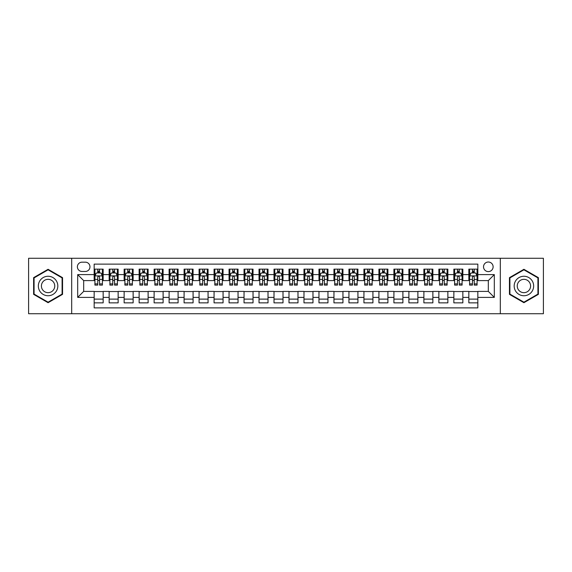 <?xml version="1.0" encoding="UTF-8"?>
<svg xmlns="http://www.w3.org/2000/svg" width="572" height="572" viewBox="0 0 572 572"><rect width="100%" height="100%" fill="white"/><g stroke="black" fill="none" stroke-linecap="round" stroke-linejoin="round"><path stroke-width="0.86" d="M488.324 262.019A4.798 4.798 0 0 0 483.526 266.817A4.798 4.798 0 0 0 488.324 271.614A4.798 4.798 0 0 0 493.121 266.817A4.798 4.798 0 0 0 488.324 262.019M500.314 313.728L543.4 313.728L543.4 258.272L500.314 258.272L500.314 313.728L71.686 313.728L71.686 258.272L28.6 258.272L28.6 313.728L71.686 313.728M477.834 269.14L468.84 269.14L468.84 274.61L462.848 274.61L462.848 280.602L468.84 280.602L468.84 274.61M462.848 274.61L462.848 269.14L453.853 269.14L453.853 274.61L447.862 274.61L447.862 280.602L453.853 280.602L453.853 274.61M447.862 274.61L447.862 269.14L438.867 269.14L438.867 274.61L432.868 274.61L432.868 280.602L438.867 280.602L438.867 274.61M432.868 274.61L432.868 269.14L423.881 269.14L423.881 274.61L417.882 274.61L417.882 280.602L423.881 280.602L423.881 274.61M417.882 274.61L417.882 269.14L408.894 269.14L408.894 274.61L402.895 274.61L402.895 280.602L408.894 280.602L408.894 274.61M402.895 274.61L402.895 269.14L393.908 269.14L393.908 274.61L387.909 274.61L387.909 280.602L393.908 280.602L393.908 274.61M387.909 274.61L387.909 269.14L378.921 269.14L378.921 274.61L372.923 274.61L372.923 280.602L378.921 280.602L378.921 274.61M372.923 274.61L372.923 269.14L363.935 269.14L363.935 274.61L357.936 274.61L357.936 280.602L363.935 280.602L363.935 274.61M357.936 274.61L357.936 269.14L348.941 269.14L348.941 274.61L342.95 274.61L342.95 280.602L348.941 280.602L348.941 274.61M342.95 274.61L342.95 269.14L333.955 269.14L333.955 274.61L327.963 274.61L327.963 280.602L333.955 280.602L333.955 274.61M327.963 274.61L327.963 269.14L318.969 269.14L318.969 274.61L312.977 274.61L312.977 280.602L318.969 280.602L318.969 274.61M312.977 274.61L312.977 269.14L303.982 269.14L303.982 274.61L297.991 274.61L297.991 280.602L303.982 280.602L303.982 274.61M297.991 274.61L297.991 269.14L288.996 269.14L288.996 274.61L283.004 274.61L283.004 280.602L288.996 280.602L288.996 274.61M283.004 274.61L283.004 269.14L274.009 269.14L274.009 274.61L268.018 274.61L268.018 280.602L274.009 280.602L274.009 274.61M268.018 274.61L268.018 269.14L259.023 269.14L259.023 274.61L253.031 274.61L253.031 280.602L259.023 280.602L259.023 274.61M253.031 274.61L253.031 269.14L244.037 269.14L244.037 274.61L238.045 274.61L238.045 280.602L244.037 280.602L244.037 274.61M238.045 274.61L238.045 269.14L229.05 269.14L229.05 274.61L223.059 274.61L223.059 280.602L229.05 280.602L229.05 274.61M223.059 274.61L223.059 269.14L214.064 269.14L214.064 274.61L208.065 274.61L208.065 280.602L214.064 280.602L214.064 274.61M208.065 274.61L208.065 269.14L199.077 269.14L199.077 274.61L193.079 274.61L193.079 280.602L199.077 280.602L199.077 274.61M193.079 274.61L193.079 269.14L184.091 269.14L184.091 274.61L178.092 274.61L178.092 280.602L184.091 280.602L184.091 274.61M178.092 274.61L178.092 269.14L169.105 269.14L169.105 274.61L163.106 274.61L163.106 280.602L169.105 280.602L169.105 274.61M163.106 274.61L163.106 269.14L154.118 269.14L154.118 274.61L148.119 274.61L148.119 280.602L154.118 280.602L154.118 274.61M148.119 274.61L148.119 269.14L139.132 269.14L139.132 274.61L133.133 274.61L133.133 280.602L139.132 280.602L139.132 274.61M133.133 274.61L133.133 269.14L124.138 269.14L124.138 274.61L118.147 274.61L118.147 280.602L124.138 280.602L124.138 274.61M118.147 274.61L118.147 269.14L109.152 269.14L109.152 280.602L103.16 280.602L103.16 269.14L94.165 269.14M94.165 302.86L103.16 302.86L103.16 291.398L109.152 291.398L109.152 302.86L118.147 302.86L118.147 291.398L124.138 291.398L124.138 297.39L118.147 297.39M124.138 297.39L124.138 302.86L133.133 302.86L133.133 291.398L139.132 291.398L139.132 297.39L133.133 297.39M139.132 297.39L139.132 302.86L148.119 302.86L148.119 291.398L154.118 291.398L154.118 297.39L148.119 297.39M154.118 297.39L154.118 302.86L163.106 302.86L163.106 291.398L169.105 291.398L169.105 297.39L163.106 297.39M169.105 297.39L169.105 302.86L178.092 302.86L178.092 291.398L184.091 291.398L184.091 297.39L178.092 297.39M184.091 297.39L184.091 302.86L193.079 302.86L193.079 291.398L199.077 291.398L199.077 297.39L193.079 297.39M199.077 297.39L199.077 302.86L208.065 302.86L208.065 291.398L214.064 291.398L214.064 297.39L208.065 297.39M214.064 297.39L214.064 302.86L223.059 302.86L223.059 291.398L229.05 291.398L229.05 297.39L223.059 297.39M229.05 297.39L229.05 302.86L238.045 302.86L238.045 291.398L244.037 291.398L244.037 297.39L238.045 297.39M244.037 297.39L244.037 302.86L253.031 302.86L253.031 291.398L259.023 291.398L259.023 297.39L253.031 297.39M259.023 297.39L259.023 302.86L268.018 302.86L268.018 291.398L274.009 291.398L274.009 297.39L268.018 297.39M274.009 297.39L274.009 302.86L283.004 302.86L283.004 291.398L288.996 291.398L288.996 297.39L283.004 297.39M288.996 297.39L288.996 302.86L297.991 302.86L297.991 291.398L303.982 291.398L303.982 297.39L297.991 297.39M303.982 297.39L303.982 302.86L312.977 302.86L312.977 291.398L318.969 291.398L318.969 297.39L312.977 297.39M318.969 297.39L318.969 302.86L327.963 302.86L327.963 291.398L333.955 291.398L333.955 297.39L327.963 297.39M333.955 297.39L333.955 302.86L342.95 302.86L342.95 291.398L348.941 291.398L348.941 297.39L342.95 297.39M348.941 297.39L348.941 302.86L357.936 302.86L357.936 291.398L363.935 291.398L363.935 297.39L357.936 297.39M363.935 297.39L363.935 302.86L372.923 302.86L372.923 291.398L378.921 291.398L378.921 297.39L372.923 297.39M378.921 297.39L378.921 302.86L387.909 302.86L387.909 291.398L393.908 291.398L393.908 297.39L387.909 297.39M393.908 297.39L393.908 302.86L402.895 302.86L402.895 291.398L408.894 291.398L408.894 297.39L402.895 297.39M408.894 297.39L408.894 302.86L417.882 302.86L417.882 291.398L423.881 291.398L423.881 297.39L417.882 297.39M423.881 297.39L423.881 302.86L432.868 302.86L432.868 291.398L438.867 291.398L438.867 297.39L432.868 297.39M438.867 297.39L438.867 302.86L447.862 302.86L447.862 291.398L453.853 291.398L453.853 297.39L447.862 297.39M453.853 297.39L453.853 302.86L462.848 302.86L462.848 291.398L468.84 291.398L468.84 297.39L462.848 297.39M82.025 271.464L85.328 271.464A4.647 4.647 0 0 0 89.968 266.817A4.647 4.647 0 0 0 85.328 262.169L82.025 262.169A4.647 4.647 0 0 0 77.384 266.817A4.647 4.647 0 0 0 82.025 271.464M500.314 258.272L71.686 258.272M477.834 274.61L477.834 264.121L94.165 264.121L94.165 280.602L83.676 280.602L83.676 291.398L94.165 291.398L94.165 307.879L477.834 307.879L477.834 291.398L488.324 291.398L488.324 280.602L477.834 280.602L477.834 274.61L494.315 274.61L494.315 297.39L477.834 297.39M94.165 297.39L77.685 297.39L77.685 274.61L94.165 274.61M468.84 297.39L468.84 302.86L477.834 302.86M94.165 272.887L94.916 272.887M97.762 272.887L99.564 272.887M102.409 272.887L103.16 272.887M94.165 280.452L94.916 280.452M97.762 280.452L99.564 280.452M102.409 280.452L103.16 280.452M94.165 291.548L103.16 291.548M94.165 299.113L103.16 299.113M109.152 280.452L109.903 280.452M112.748 280.452L114.55 280.452M117.396 280.452L118.147 280.452M109.152 272.887L109.903 272.887M112.748 272.887L114.55 272.887M117.396 272.887L118.147 272.887M109.152 291.548L118.147 291.548M109.152 299.113L118.147 299.113M124.138 291.548L133.133 291.548M124.138 299.113L133.133 299.113M124.138 272.887L124.889 272.887M127.742 272.887L129.537 272.887M132.382 272.887L133.133 272.887M124.138 280.452L124.889 280.452M127.742 280.452L129.537 280.452M132.382 280.452L133.133 280.452M139.132 291.548L148.119 291.548M139.132 299.113L148.119 299.113M139.132 272.887L139.875 272.887M142.728 272.887L144.523 272.887M147.369 272.887L148.119 272.887M139.132 280.452L139.875 280.452M142.728 280.452L144.523 280.452M147.369 280.452L148.119 280.452M154.118 291.548L163.106 291.548M154.118 299.113L163.106 299.113M154.118 272.887L154.862 272.887M157.715 272.887L159.509 272.887M162.355 272.887L163.106 272.887M154.118 280.452L154.862 280.452M157.715 280.452L159.509 280.452M162.355 280.452L163.106 280.452M169.105 291.548L178.092 291.548M169.105 299.113L178.092 299.113M169.105 272.887L169.848 272.887M172.701 272.887L174.496 272.887M177.341 272.887L178.092 272.887M169.105 280.452L169.848 280.452M172.701 280.452L174.496 280.452M177.341 280.452L178.092 280.452M184.091 291.548L193.079 291.548M184.091 299.113L193.079 299.113M184.091 272.887L184.842 272.887M187.688 272.887L189.482 272.887M192.335 272.887L193.079 272.887M184.091 280.452L184.842 280.452M187.688 280.452L189.482 280.452M192.335 280.452L193.079 280.452M199.077 291.548L208.065 291.548M199.077 299.113L208.065 299.113M199.077 272.887L199.828 272.887M202.674 272.887L204.469 272.887M207.321 272.887L208.065 272.887M199.077 280.452L199.828 280.452M202.674 280.452L204.469 280.452M207.321 280.452L208.065 280.452M214.064 291.548L223.059 291.548M214.064 299.113L223.059 299.113M214.064 272.887L214.815 272.887M217.66 272.887L219.455 272.887M222.308 272.887L223.059 272.887M214.064 280.452L214.815 280.452M217.66 280.452L219.455 280.452M222.308 280.452L223.059 280.452M229.05 291.548L238.045 291.548M229.05 299.113L238.045 299.113M229.05 272.887L229.801 272.887M232.647 272.887L234.448 272.887M237.294 272.887L238.045 272.887M229.05 280.452L229.801 280.452M232.647 280.452L234.448 280.452M237.294 280.452L238.045 280.452M244.037 291.548L253.031 291.548M244.037 299.113L253.031 299.113M244.037 272.887L244.787 272.887M247.633 272.887L249.435 272.887M252.281 272.887L253.031 272.887M244.037 280.452L244.787 280.452M247.633 280.452L249.435 280.452M252.281 280.452L253.031 280.452M259.023 291.548L268.018 291.548M259.023 299.113L268.018 299.113M259.023 272.887L259.774 272.887M262.62 272.887L264.421 272.887M267.267 272.887L268.018 272.887M259.023 280.452L259.774 280.452M262.62 280.452L264.421 280.452M267.267 280.452L268.018 280.452M274.009 291.548L283.004 291.548M274.009 299.113L283.004 299.113M274.009 272.887L274.76 272.887M277.606 272.887L279.408 272.887M282.253 272.887L283.004 272.887M274.009 280.452L274.76 280.452M277.606 280.452L279.408 280.452M282.253 280.452L283.004 280.452M288.996 291.548L297.991 291.548M288.996 299.113L297.991 299.113M288.996 272.887L289.747 272.887M292.592 272.887L294.394 272.887M297.24 272.887L297.991 272.887M288.996 280.452L289.747 280.452M292.592 280.452L294.394 280.452M297.24 280.452L297.991 280.452M303.982 291.548L312.977 291.548M303.982 299.113L312.977 299.113M303.982 272.887L304.733 272.887M307.579 272.887L309.38 272.887M312.226 272.887L312.977 272.887M303.982 280.452L304.733 280.452M307.579 280.452L309.38 280.452M312.226 280.452L312.977 280.452M318.969 291.548L327.963 291.548M318.969 299.113L327.963 299.113M318.969 272.887L319.719 272.887M322.565 272.887L324.367 272.887M327.213 272.887L327.963 272.887M318.969 280.452L319.719 280.452M322.565 280.452L324.367 280.452M327.213 280.452L327.963 280.452M333.955 291.548L342.95 291.548M333.955 299.113L342.95 299.113M333.955 272.887L334.706 272.887M337.551 272.887L339.353 272.887M342.199 272.887L342.95 272.887M333.955 280.452L334.706 280.452M337.551 280.452L339.353 280.452M342.199 280.452L342.95 280.452M348.941 291.548L357.936 291.548M348.941 299.113L357.936 299.113M348.941 272.887L349.692 272.887M352.545 272.887L354.34 272.887M357.185 272.887L357.936 272.887M348.941 280.452L349.692 280.452M352.545 280.452L354.34 280.452M357.185 280.452L357.936 280.452M363.935 291.548L372.923 291.548M363.935 299.113L372.923 299.113M363.935 272.887L364.679 272.887M367.531 272.887L369.326 272.887M372.172 272.887L372.923 272.887M363.935 280.452L364.679 280.452M367.531 280.452L369.326 280.452M372.172 280.452L372.923 280.452M378.921 291.548L387.909 291.548M378.921 299.113L387.909 299.113M378.921 272.887L379.665 272.887M382.518 272.887L384.312 272.887M387.158 272.887L387.909 272.887M378.921 280.452L379.665 280.452M382.518 280.452L384.312 280.452M387.158 280.452L387.909 280.452M393.908 291.548L402.895 291.548M393.908 299.113L402.895 299.113M393.908 272.887L394.659 272.887M397.504 272.887L399.299 272.887M402.152 272.887L402.895 272.887M393.908 280.452L394.659 280.452M397.504 280.452L399.299 280.452M402.152 280.452L402.895 280.452M408.894 291.548L417.882 291.548M408.894 299.113L417.882 299.113M408.894 272.887L409.645 272.887M412.491 272.887L414.285 272.887M417.138 272.887L417.882 272.887M408.894 280.452L409.645 280.452M412.491 280.452L414.285 280.452M417.138 280.452L417.882 280.452M423.881 291.548L432.868 291.548M423.881 299.113L432.868 299.113M423.881 272.887L424.631 272.887M427.477 272.887L429.272 272.887M432.125 272.887L432.868 272.887M423.881 280.452L424.631 280.452M427.477 280.452L429.272 280.452M432.125 280.452L432.868 280.452M438.867 291.548L447.862 291.548M438.867 299.113L447.862 299.113M438.867 272.887L439.618 272.887M442.463 272.887L444.258 272.887M447.111 272.887L447.862 272.887M438.867 280.452L439.618 280.452M442.463 280.452L444.258 280.452M447.111 280.452L447.862 280.452M453.853 291.548L462.848 291.548M453.853 299.113L462.848 299.113M453.853 272.887L454.604 272.887M457.45 272.887L459.252 272.887M462.097 272.887L462.848 272.887M453.853 280.452L454.604 280.452M457.45 280.452L459.252 280.452M462.097 280.452L462.848 280.452M468.84 291.548L477.834 291.548M468.84 299.113L477.834 299.113M468.84 272.887L469.591 272.887M472.436 272.887L474.238 272.887M477.084 272.887L477.834 272.887M468.84 280.452L469.591 280.452M472.436 280.452L474.238 280.452M477.084 280.452L477.834 280.452M83.676 280.602L77.685 274.61M83.676 291.398L77.685 297.39M494.315 274.61L488.324 280.602M494.315 297.39L488.324 291.398M48.084 302.702L62.548 294.351L62.548 277.649L48.084 269.298L33.619 277.649L33.619 294.351L48.084 302.702M538.381 277.649L523.916 269.298L509.452 277.649L509.452 294.351L523.916 302.702L538.381 294.351L538.381 277.649M99.564 271.085L97.762 271.085M102.409 283.876L99.564 283.876L99.564 285.099L102.409 285.099L102.409 275.961L100.915 272.958L96.418 272.958L94.916 275.961L94.916 285.099L97.762 285.099L97.762 283.876L94.916 283.876M94.916 275.961L94.916 269.14M102.409 275.961L102.409 269.14M97.762 272.958L97.762 269.14M99.564 269.14L99.564 272.958M99.564 283.876L99.564 277.084C98.963 275.926 98.363 275.926 97.762 277.084L97.762 283.876M48.084 276.262A9.738 9.738 0 0 0 38.338 286A9.738 9.738 0 0 0 48.084 295.738A9.738 9.738 0 0 0 57.822 286A9.738 9.738 0 0 0 48.084 276.262M48.084 279.329A6.671 6.671 0 0 0 41.413 286A6.671 6.671 0 0 0 48.084 292.671A6.671 6.671 0 0 0 54.755 286A6.671 6.671 0 0 0 48.084 279.329M62.098 294.094L48.084 302.18L34.07 294.094L34.07 277.906L48.084 269.82L62.098 277.906L62.098 294.094M515.479 281.131A9.738 9.738 0 0 0 519.047 294.437A9.738 9.738 0 0 0 532.353 290.869A9.738 9.738 0 0 0 528.785 277.563A9.738 9.738 0 0 0 515.479 281.131M518.139 282.668A6.671 6.671 0 0 0 520.584 291.777A6.671 6.671 0 0 0 529.693 289.332A6.671 6.671 0 0 0 527.248 280.223A6.671 6.671 0 0 0 518.139 282.668M537.93 277.906L537.93 294.094L523.916 302.18L509.902 294.094L509.902 277.906L523.916 269.82L537.93 277.906M114.55 271.085L112.748 271.085M117.396 283.876L114.55 283.876L114.55 285.099L117.396 285.099L117.396 275.961L115.901 272.958L111.404 272.958L109.903 275.961L109.903 285.099L112.748 285.099L112.748 283.876L109.903 283.876M109.903 275.961L109.903 269.14M117.396 275.961L117.396 269.14M112.748 272.958L112.748 269.14M114.55 269.14L114.55 272.958M114.55 283.876L114.55 277.084C113.95 275.926 113.349 275.926 112.748 277.084L112.748 283.876M129.537 271.085L127.742 271.085M132.382 283.876L129.537 283.876L129.537 285.099L132.382 285.099L132.382 275.961L130.888 272.958L126.391 272.958L124.889 275.961L124.889 285.099L127.742 285.099L127.742 283.876L124.889 283.876M124.889 275.961L124.889 269.14M132.382 275.961L132.382 269.14M127.742 272.958L127.742 269.14M129.537 269.14L129.537 272.958M129.537 283.876L129.537 277.084C128.936 275.926 128.335 275.926 127.742 277.084L127.742 283.876M144.523 271.085L142.728 271.085M147.369 283.876L144.523 283.876L144.523 285.099L147.369 285.099L147.369 275.961L145.874 272.958L141.377 272.958L139.875 275.961L139.875 285.099L142.728 285.099L142.728 283.876L139.875 283.876M139.875 275.961L139.875 269.14M147.369 275.961L147.369 269.14M142.728 272.958L142.728 269.14M144.523 269.14L144.523 272.958M144.523 283.876L144.523 277.084C143.922 275.926 143.329 275.926 142.728 277.084L142.728 283.876M159.509 271.085L157.715 271.085M162.355 283.876L159.509 283.876L159.509 285.099L162.355 285.099L162.355 275.961L160.861 272.958L156.363 272.958L154.862 275.961L154.862 285.099L157.715 285.099L157.715 283.876L154.862 283.876M154.862 275.961L154.862 269.14M162.355 275.961L162.355 269.14M157.715 272.958L157.715 269.14M159.509 269.14L159.509 272.958M159.509 283.876L159.509 277.084C158.909 275.926 158.315 275.926 157.715 277.084L157.715 283.876M174.496 271.085L172.701 271.085M177.341 283.876L174.496 283.876L174.496 285.099L177.341 285.099L177.341 275.961L175.847 272.958L171.35 272.958L169.848 275.961L169.848 285.099L172.701 285.099L172.701 283.876L169.848 283.876M169.848 275.961L169.848 269.14M177.341 275.961L177.341 269.14M172.701 272.958L172.701 269.14M174.496 269.14L174.496 272.958M174.496 283.876L174.496 277.084C173.902 275.926 173.302 275.926 172.701 277.084L172.701 283.876M189.482 271.085L187.688 271.085M192.335 283.876L189.482 283.876L189.482 285.099L192.335 285.099L192.335 275.961L190.833 272.958L186.336 272.958L184.842 275.961L184.842 285.099L187.688 285.099L187.688 283.876L184.842 283.876M184.842 275.961L184.842 269.14M192.335 275.961L192.335 269.14M187.688 272.958L187.688 269.14M189.482 269.14L189.482 272.958M189.482 283.876L189.482 277.084C188.889 275.926 188.288 275.926 187.688 277.084L187.688 283.876M204.469 271.085L202.674 271.085M207.321 283.876L204.469 283.876L204.469 285.099L207.321 285.099L207.321 275.961L205.82 272.958L201.323 272.958L199.828 275.961L199.828 285.099L202.674 285.099L202.674 283.876L199.828 283.876M199.828 275.961L199.828 269.14M207.321 275.961L207.321 269.14M202.674 272.958L202.674 269.14M204.469 269.14L204.469 272.958M204.469 283.876L204.469 277.084C203.875 275.926 203.274 275.926 202.674 277.084L202.674 283.876M219.455 271.085L217.66 271.085M222.308 283.876L219.455 283.876L219.455 285.099L222.308 285.099L222.308 275.961L220.806 272.958L216.309 272.958L214.815 275.961L214.815 285.099L217.66 285.099L217.66 283.876L214.815 283.876M214.815 275.961L214.815 269.14M222.308 275.961L222.308 269.14M217.66 272.958L217.66 269.14M219.455 269.14L219.455 272.958M219.455 283.876L219.455 277.084C218.862 275.926 218.261 275.926 217.66 277.084L217.66 283.876M234.448 271.085L232.647 271.085M237.294 283.876L234.448 283.876L234.448 285.099L237.294 285.099L237.294 275.961L235.793 272.958L231.295 272.958L229.801 275.961L229.801 285.099L232.647 285.099L232.647 283.876L229.801 283.876M229.801 275.961L229.801 269.14M237.294 275.961L237.294 269.14M232.647 272.958L232.647 269.14M234.448 269.14L234.448 272.958M234.448 283.876L234.448 277.084C233.848 275.926 233.247 275.926 232.647 277.084L232.647 283.876M249.435 271.085L247.633 271.085M252.281 283.876L249.435 283.876L249.435 285.099L252.281 285.099L252.281 275.961L250.779 272.958L246.282 272.958L244.787 275.961L244.787 285.099L247.633 285.099L247.633 283.876L244.787 283.876M244.787 275.961L244.787 269.14M252.281 275.961L252.281 269.14M247.633 272.958L247.633 269.14M249.435 269.14L249.435 272.958M249.435 283.876L249.435 277.084C248.834 275.926 248.234 275.926 247.633 277.084L247.633 283.876M264.421 271.085L262.62 271.085M267.267 283.876L264.421 283.876L264.421 285.099L267.267 285.099L267.267 275.961L265.765 272.958L261.268 272.958L259.774 275.961L259.774 285.099L262.62 285.099L262.62 283.876L259.774 283.876M259.774 275.961L259.774 269.14M267.267 275.961L267.267 269.14M262.62 272.958L262.62 269.14M264.421 269.14L264.421 272.958M264.421 283.876L264.421 277.084C263.821 275.926 263.22 275.926 262.62 277.084L262.62 283.876M279.408 271.085L277.606 271.085M282.253 283.876L279.408 283.876L279.408 285.099L282.253 285.099L282.253 275.961L280.752 272.958L276.262 272.958L274.76 275.961L274.76 285.099L277.606 285.099L277.606 283.876L274.76 283.876M274.76 275.961L274.76 269.14M282.253 275.961L282.253 269.14M277.606 272.958L277.606 269.14M279.408 269.14L279.408 272.958M279.408 283.876L279.408 277.084C278.807 275.926 278.207 275.926 277.606 277.084L277.606 283.876M294.394 271.085L292.592 271.085M297.24 283.876L294.394 283.876L294.394 285.099L297.24 285.099L297.24 275.961L295.738 272.958L291.248 272.958L289.747 275.961L289.747 285.099L292.592 285.099L292.592 283.876L289.747 283.876M289.747 275.961L289.747 269.14M297.24 275.961L297.24 269.14M292.592 272.958L292.592 269.14M294.394 269.14L294.394 272.958M294.394 283.876L294.394 277.084C293.793 275.926 293.193 275.926 292.592 277.084L292.592 283.876M309.38 271.085L307.579 271.085M312.226 283.876L309.38 283.876L309.38 285.099L312.226 285.099L312.226 275.961L310.732 272.958L306.234 272.958L304.733 275.961L304.733 285.099L307.579 285.099L307.579 283.876L304.733 283.876M304.733 275.961L304.733 269.14M312.226 275.961L312.226 269.14M307.579 272.958L307.579 269.14M309.38 269.14L309.38 272.958M309.38 283.876L309.38 277.084C308.78 275.926 308.179 275.926 307.579 277.084L307.579 283.876M324.367 271.085L322.565 271.085M327.213 283.876L324.367 283.876L324.367 285.099L327.213 285.099L327.213 275.961L325.718 272.958L321.221 272.958L319.719 275.961L319.719 285.099L322.565 285.099L322.565 283.876L319.719 283.876M319.719 275.961L319.719 269.14M327.213 275.961L327.213 269.14M322.565 272.958L322.565 269.14M324.367 269.14L324.367 272.958M324.367 283.876L324.367 277.084C323.766 275.926 323.166 275.926 322.565 277.084L322.565 283.876M339.353 271.085L337.551 271.085M342.199 283.876L339.353 283.876L339.353 285.099L342.199 285.099L342.199 275.961L340.705 272.958L336.207 272.958L334.706 275.961L334.706 285.099L337.551 285.099L337.551 283.876L334.706 283.876M334.706 275.961L334.706 269.14M342.199 275.961L342.199 269.14M337.551 272.958L337.551 269.14M339.353 269.14L339.353 272.958M339.353 283.876L339.353 277.084C338.753 275.926 338.152 275.926 337.551 277.084L337.551 283.876M354.34 271.085L352.545 271.085M357.185 283.876L354.34 283.876L354.34 285.099L357.185 285.099L357.185 275.961L355.691 272.958L351.194 272.958L349.692 275.961L349.692 285.099L352.545 285.099L352.545 283.876L349.692 283.876M349.692 275.961L349.692 269.14M357.185 275.961L357.185 269.14M352.545 272.958L352.545 269.14M354.34 269.14L354.34 272.958M354.34 283.876L354.34 277.084C353.739 275.926 353.146 275.926 352.545 277.084L352.545 283.876M369.326 271.085L367.531 271.085M372.172 283.876L369.326 283.876L369.326 285.099L372.172 285.099L372.172 275.961L370.677 272.958L366.18 272.958L364.679 275.961L364.679 285.099L367.531 285.099L367.531 283.876L364.679 283.876M364.679 275.961L364.679 269.14M372.172 275.961L372.172 269.14M367.531 272.958L367.531 269.14M369.326 269.14L369.326 272.958M369.326 283.876L369.326 277.084C368.726 275.926 368.132 275.926 367.531 277.084L367.531 283.876M384.312 271.085L382.518 271.085M387.158 283.876L384.312 283.876L384.312 285.099L387.158 285.099L387.158 275.961L385.664 272.958L381.166 272.958L379.665 275.961L379.665 285.099L382.518 285.099L382.518 283.876L379.665 283.876M379.665 275.961L379.665 269.14M387.158 275.961L387.158 269.14M382.518 272.958L382.518 269.14M384.312 269.14L384.312 272.958M384.312 283.876L384.312 277.084C383.712 275.926 383.118 275.926 382.518 277.084L382.518 283.876M399.299 271.085L397.504 271.085M402.152 283.876L399.299 283.876L399.299 285.099L402.152 285.099L402.152 275.961L400.65 272.958L396.153 272.958L394.659 275.961L394.659 285.099L397.504 285.099L397.504 283.876L394.659 283.876M394.659 275.961L394.659 269.14M402.152 275.961L402.152 269.14M397.504 272.958L397.504 269.14M399.299 269.14L399.299 272.958M399.299 283.876L399.299 277.084C398.705 275.926 398.105 275.926 397.504 277.084L397.504 283.876M414.285 271.085L412.491 271.085M417.138 283.876L414.285 283.876L414.285 285.099L417.138 285.099L417.138 275.961L415.637 272.958L411.139 272.958L409.645 275.961L409.645 285.099L412.491 285.099L412.491 283.876L409.645 283.876M409.645 275.961L409.645 269.14M417.138 275.961L417.138 269.14M412.491 272.958L412.491 269.14M414.285 269.14L414.285 272.958M414.285 283.876L414.285 277.084C413.692 275.926 413.091 275.926 412.491 277.084L412.491 283.876M429.272 271.085L427.477 271.085M432.125 283.876L429.272 283.876L429.272 285.099L432.125 285.099L432.125 275.961L430.623 272.958L426.126 272.958L424.631 275.961L424.631 285.099L427.477 285.099L427.477 283.876L424.631 283.876M424.631 275.961L424.631 269.14M432.125 275.961L432.125 269.14M427.477 272.958L427.477 269.14M429.272 269.14L429.272 272.958M429.272 283.876L429.272 277.084C428.678 275.926 428.078 275.926 427.477 277.084L427.477 283.876M444.258 271.085L442.463 271.085M447.111 283.876L444.258 283.876L444.258 285.099L447.111 285.099L447.111 275.961L445.609 272.958L441.112 272.958L439.618 275.961L439.618 285.099L442.463 285.099L442.463 283.876L439.618 283.876M439.618 275.961L439.618 269.14M447.111 275.961L447.111 269.14M442.463 272.958L442.463 269.14M444.258 269.14L444.258 272.958M444.258 283.876L444.258 277.084C443.665 275.926 443.064 275.926 442.463 277.084L442.463 283.876M459.252 271.085L457.45 271.085M462.097 283.876L459.252 283.876L459.252 285.099L462.097 285.099L462.097 275.961L460.596 272.958L456.098 272.958L454.604 275.961L454.604 285.099L457.45 285.099L457.45 283.876L454.604 283.876M454.604 275.961L454.604 269.14M462.097 275.961L462.097 269.14M457.45 272.958L457.45 269.14M459.252 269.14L459.252 272.958M459.252 283.876L459.252 277.084C458.651 275.926 458.05 275.926 457.45 277.084L457.45 283.876M474.238 271.085L472.436 271.085M477.084 283.876L474.238 283.876L474.238 285.099L477.084 285.099L477.084 275.961L475.582 272.958L471.085 272.958L469.591 275.961L469.591 285.099L472.436 285.099L472.436 283.876L469.591 283.876M469.591 275.961L469.591 269.14M477.084 275.961L477.084 269.14M472.436 272.958L472.436 269.14M474.238 269.14L474.238 272.958M474.238 283.876L474.238 277.084C473.637 275.926 473.037 275.926 472.436 277.084L472.436 283.876M109.152 297.39L103.16 297.39M109.152 274.61L103.16 274.61M102.374 275.883L94.952 275.883M94.916 273.788L96.003 273.788M101.323 273.788L102.409 273.788M97.762 279.429L94.916 279.429M102.409 279.429L99.564 279.429M99.564 272.043L97.762 272.043M117.36 275.883L109.938 275.883M109.903 273.788L110.989 273.788M116.309 273.788L117.396 273.788M112.748 279.429L109.903 279.429M117.396 279.429L114.55 279.429M114.55 272.043L112.748 272.043M132.346 275.883L124.925 275.883M124.889 273.788L125.976 273.788M131.295 273.788L132.382 273.788M127.742 279.429L124.889 279.429M132.382 279.429L129.537 279.429M129.537 272.043L127.742 272.043M147.333 275.883L139.918 275.883M139.875 273.788L140.962 273.788M146.282 273.788L147.369 273.788M142.728 279.429L139.875 279.429M147.369 279.429L144.523 279.429M144.523 272.043L142.728 272.043M162.319 275.883L154.905 275.883M154.862 273.788L155.949 273.788M161.268 273.788L162.355 273.788M157.715 279.429L154.862 279.429M162.355 279.429L159.509 279.429M159.509 272.043L157.715 272.043M177.306 275.883L169.891 275.883M169.848 273.788L170.935 273.788M176.262 273.788L177.341 273.788M172.701 279.429L169.848 279.429M177.341 279.429L174.496 279.429M174.496 272.043L172.701 272.043M192.292 275.883L184.878 275.883M184.842 273.788L185.921 273.788M191.248 273.788L192.335 273.788M187.688 279.429L184.842 279.429M192.335 279.429L189.482 279.429M189.482 272.043L187.688 272.043M207.278 275.883L199.864 275.883M199.828 273.788L200.915 273.788M206.235 273.788L207.321 273.788M202.674 279.429L199.828 279.429M207.321 279.429L204.469 279.429M204.469 272.043L202.674 272.043M222.265 275.883L214.85 275.883M214.815 273.788L215.901 273.788M221.221 273.788L222.308 273.788M217.66 279.429L214.815 279.429M222.308 279.429L219.455 279.429M219.455 272.043L217.66 272.043M237.258 275.883L229.837 275.883M229.801 273.788L230.888 273.788M236.207 273.788L237.294 273.788M232.647 279.429L229.801 279.429M237.294 279.429L234.448 279.429M234.448 272.043L232.647 272.043M252.245 275.883L244.823 275.883M244.787 273.788L245.874 273.788M251.194 273.788L252.281 273.788M247.633 279.429L244.787 279.429M252.281 279.429L249.435 279.429M249.435 272.043L247.633 272.043M267.231 275.883L259.81 275.883M259.774 273.788L260.861 273.788M266.18 273.788L267.267 273.788M262.62 279.429L259.774 279.429M267.267 279.429L264.421 279.429M264.421 272.043L262.62 272.043M282.218 275.883L274.796 275.883M274.76 273.788L275.847 273.788M281.167 273.788L282.253 273.788M277.606 279.429L274.76 279.429M282.253 279.429L279.408 279.429M279.408 272.043L277.606 272.043M297.204 275.883L289.782 275.883M289.747 273.788L290.833 273.788M296.153 273.788L297.24 273.788M292.592 279.429L289.747 279.429M297.24 279.429L294.394 279.429M294.394 272.043L292.592 272.043M312.19 275.883L304.769 275.883M304.733 273.788L305.82 273.788M311.139 273.788L312.226 273.788M307.579 279.429L304.733 279.429M312.226 279.429L309.38 279.429M309.38 272.043L307.579 272.043M327.177 275.883L319.755 275.883M319.719 273.788L320.806 273.788M326.126 273.788L327.213 273.788M322.565 279.429L319.719 279.429M327.213 279.429L324.367 279.429M324.367 272.043L322.565 272.043M342.163 275.883L334.742 275.883M334.706 273.788L335.793 273.788M341.112 273.788L342.199 273.788M337.551 279.429L334.706 279.429M342.199 279.429L339.353 279.429M339.353 272.043L337.551 272.043M357.15 275.883L349.735 275.883M349.692 273.788L350.779 273.788M356.099 273.788L357.185 273.788M352.545 279.429L349.692 279.429M357.185 279.429L354.34 279.429M354.34 272.043L352.545 272.043M372.136 275.883L364.721 275.883M364.679 273.788L365.765 273.788M371.085 273.788L372.172 273.788M367.531 279.429L364.679 279.429M372.172 279.429L369.326 279.429M369.326 272.043L367.531 272.043M387.122 275.883L379.708 275.883M379.665 273.788L380.752 273.788M386.079 273.788L387.158 273.788M382.518 279.429L379.665 279.429M387.158 279.429L384.312 279.429M384.312 272.043L382.518 272.043M402.109 275.883L394.694 275.883M394.659 273.788L395.738 273.788M401.065 273.788L402.152 273.788M397.504 279.429L394.659 279.429M402.152 279.429L399.299 279.429M399.299 272.043L397.504 272.043M417.095 275.883L409.681 275.883M409.645 273.788L410.732 273.788M416.051 273.788L417.138 273.788M412.491 279.429L409.645 279.429M417.138 279.429L414.285 279.429M414.285 272.043L412.491 272.043M432.082 275.883L424.667 275.883M424.631 273.788L425.718 273.788M431.038 273.788L432.125 273.788M427.477 279.429L424.631 279.429M432.125 279.429L429.272 279.429M429.272 272.043L427.477 272.043M447.075 275.883L439.653 275.883M439.618 273.788L440.705 273.788M446.024 273.788L447.111 273.788M442.463 279.429L439.618 279.429M447.111 279.429L444.258 279.429M444.258 272.043L442.463 272.043M462.062 275.883L454.64 275.883M454.604 273.788L455.691 273.788M461.011 273.788L462.097 273.788M457.45 279.429L454.604 279.429M462.097 279.429L459.252 279.429M459.252 272.043L457.45 272.043M477.048 275.883L469.626 275.883M469.591 273.788L470.677 273.788M475.997 273.788L477.084 273.788M472.436 279.429L469.591 279.429M477.084 279.429L474.238 279.429M474.238 272.043L472.436 272.043"/></g></svg>
